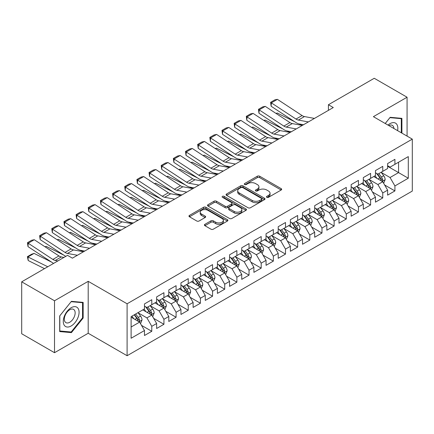 <?xml version="1.0" encoding="UTF-8"?>
<svg xmlns="http://www.w3.org/2000/svg" width="434" height="434" viewBox="0 0 434 434"><rect width="100%" height="100%" fill="white"/><g stroke="black" fill="none" stroke-linecap="round" stroke-linejoin="round"><path stroke-width="0.65" d="M266.818 197.334A1.183 0.684 0 0 0 268.489 197.334L281.167 190.011A1.687 0.977 0 0 0 281.661 189.322A1.687 0.977 0 0 0 281.167 188.633L259.689 176.237A1.687 0.977 0 0 0 257.302 176.237L244.624 183.555A1.183 0.684 0 0 0 244.277 184.038A1.183 0.684 0 0 0 244.624 184.521A1.183 0.684 0 0 0 246.29 184.521L247.933 183.571A5.398 3.119 0 0 1 255.572 183.571L257.362 184.602A5.398 3.119 0 0 1 258.941 186.81A5.398 3.119 0 0 1 257.362 189.012L255.718 189.962A1.183 0.684 0 0 0 255.371 190.445A1.183 0.684 0 0 0 255.718 190.927A1.183 0.684 0 0 0 257.389 190.927L259.033 189.978A5.398 3.119 0 0 1 266.666 189.978L268.456 191.014A5.398 3.119 0 0 1 270.04 193.217A5.398 3.119 0 0 1 268.456 195.419L266.818 196.369A1.183 0.684 0 0 0 266.471 196.852A1.183 0.684 0 0 0 266.818 197.334L266.818 196.369M204.913 224.324A1.687 0.977 0 0 0 204.419 225.013A1.687 0.977 0 0 0 204.913 225.702L210.94 229.179A1.687 0.977 0 0 0 213.327 229.179L227.411 221.047A1.687 0.977 0 0 0 227.904 220.358A1.687 0.977 0 0 0 227.411 219.669L205.928 207.273A1.687 0.977 0 0 0 203.541 207.273L189.463 215.4A1.687 0.977 0 0 0 188.969 216.089A1.687 0.977 0 0 0 189.463 216.778L196.743 220.982A1.687 0.977 0 0 0 199.13 220.982L205.152 217.499A1.687 0.977 0 0 0 205.645 216.81A1.687 0.977 0 0 0 205.152 216.121L201.544 214.038A4.514 2.604 0 0 1 200.22 212.199A4.514 2.604 0 0 1 203.009 209.79A4.514 2.604 0 0 1 207.929 210.354L222.067 218.519A4.514 2.604 0 0 1 223.391 220.358A4.514 2.604 0 0 1 220.602 222.767A4.514 2.604 0 0 1 215.687 222.203L213.327 220.841A1.687 0.977 0 0 0 210.94 220.841L204.913 224.324L204.913 225.702M54.521 300.767L54.521 352.706L88.2 333.263L88.2 281.324L54.521 300.767L21.7 281.818L67.53 255.355L72.397 258.165L333.279 107.545L328.419 104.735L328.419 110.35M88.2 281.324L127.102 303.784L412.3 139.13L412.3 191.069L127.102 355.723L127.102 303.784M407.07 136.108L407.07 97.227L373.397 116.665L412.3 139.13M407.07 97.227L374.249 78.277L328.419 104.735M248.053 207.75A1.687 0.977 0 0 0 250.44 207.75L264.518 199.624A1.687 0.977 0 0 0 265.011 198.935A1.687 0.977 0 0 0 264.518 198.246L243.04 185.844A1.687 0.977 0 0 0 240.653 185.844L226.575 193.976A1.687 0.977 0 0 0 226.081 194.665A1.687 0.977 0 0 0 226.575 195.354L248.053 207.75M222.93 197.589A1.183 0.684 0 0 1 224.128 197.752L224.128 196.352L245.964 208.96A1.687 0.977 0 0 1 246.458 209.649A1.687 0.977 0 0 1 245.964 210.338L231.881 218.465A1.687 0.977 0 0 1 229.499 218.465L208.016 206.063L208.016 204.685A1.687 0.977 0 0 0 207.523 205.374A1.687 0.977 0 0 0 208.016 206.063M208.016 204.685L214.043 201.208A1.687 0.977 0 0 1 216.43 201.208L225.143 206.237A1.687 0.977 0 0 0 227.53 206.237L231.523 203.931A1.687 0.977 0 0 0 232.022 203.242A1.687 0.977 0 0 0 231.523 202.553L222.458 197.313A1.183 0.684 0 0 1 222.11 196.835A1.183 0.684 0 0 1 222.837 196.201A1.183 0.684 0 0 1 224.128 196.352M387.622 166.293L398.564 172.607L398.564 162.218L408.291 156.603L394.918 164.323L394.918 159.343L387.622 163.553L387.622 168.533L382.761 171.343L382.761 166.358L375.464 170.573L375.464 175.553L370.603 178.363L370.603 173.378L363.307 177.587L363.307 182.573L358.446 185.383L358.446 180.398L351.149 184.607L351.149 189.593L346.289 192.398L346.289 187.417L338.992 191.627L338.992 196.613L334.131 199.418L334.131 194.432L326.835 198.647L326.835 203.627L321.974 206.438L321.974 201.452L314.683 205.667L314.683 210.647L309.816 213.457L309.816 208.472L302.525 212.682L302.525 217.667L297.659 220.472L297.659 215.492L290.368 219.702L290.368 224.687L285.501 227.492L285.501 222.512L278.21 226.722L278.21 231.702L273.349 234.512L273.349 229.526L266.053 233.742L266.053 238.722L261.192 241.532L261.192 236.546L253.895 240.756L253.895 245.742L249.035 248.546L249.035 243.566L241.738 247.776L241.738 252.762L236.877 255.566L236.877 250.586L229.581 254.796L229.581 259.776L224.72 262.586L224.72 257.601L217.423 261.816L217.423 266.796L212.562 269.606L212.562 264.621L205.271 268.83L205.271 273.816L200.405 276.626L200.405 271.641L193.114 275.85L193.114 280.836L188.248 283.641L188.248 278.661L180.956 282.87L180.956 287.856L176.09 290.661L176.09 285.675L168.799 289.89L168.799 294.87L163.933 297.681L163.933 292.695L156.641 296.91L156.641 301.89L151.781 304.701L151.781 299.715L144.484 303.925L144.484 308.91L131.111 316.63L131.111 338.249L144.484 330.529L139.623 322.104L131.111 317.194M408.291 156.603L408.291 178.222L394.918 185.942L390.052 177.522L381.236 172.434M384.643 184.993L394.918 190.927L394.918 185.942M394.918 190.927L387.622 195.137L387.622 190.152L382.761 192.962L377.895 184.537L369.084 179.448M372.486 192.012L382.761 197.942L382.761 192.962M382.761 197.942L375.464 202.157L375.464 197.172L370.603 199.982L365.737 191.557L356.927 186.468M360.329 199.032L370.603 204.962L370.603 199.982M370.603 204.962L363.307 209.172L363.307 204.192L358.446 206.996L353.58 198.577L344.77 193.488M348.171 206.052L358.446 211.982L358.446 206.996M358.446 211.982L351.149 216.192L351.149 211.212L346.289 214.016L341.428 205.597L332.612 200.508M336.014 213.072L346.289 219.002L346.289 214.016M346.289 219.002L338.992 223.212L338.992 218.226L334.131 221.036L329.27 212.611L320.455 207.523M323.856 220.087L334.131 226.022L334.131 221.036M334.131 226.022L326.835 230.232L326.835 225.246L321.974 228.056L317.113 219.631L308.297 214.542M311.704 227.107L321.974 233.036L321.974 228.056M321.974 233.036L314.683 237.252L314.683 232.266L309.816 235.071L304.956 226.651L296.14 221.562M299.547 234.127L309.816 240.056L309.816 235.071M309.816 240.056L302.525 244.266L302.525 239.286L297.659 242.091L292.798 233.671L283.982 228.582M287.389 241.147L297.659 247.076L297.659 242.091M297.659 247.076L290.368 251.286L290.368 246.306L285.501 249.111L280.641 240.686L271.825 235.597M275.232 248.161L285.501 254.096L285.501 249.111M285.501 254.096L278.21 258.306L278.21 253.32L273.349 256.131L268.483 247.706L259.673 242.617M263.075 255.181L273.349 261.111L273.349 256.131M273.349 261.111L266.053 265.326L266.053 260.34L261.192 263.15L256.326 254.725L247.516 249.637M250.917 262.201L261.192 268.131L261.192 263.15M261.192 268.131L253.895 272.34L253.895 267.36L249.035 270.165L244.168 261.745L235.358 256.657M238.76 269.221L249.035 275.151L249.035 270.165M249.035 275.151L241.738 279.36L241.738 274.38L236.877 277.185L232.016 268.765L223.201 263.677M226.602 276.236L236.877 282.171L236.877 277.185M236.877 282.171L229.581 286.38L229.581 281.395L224.72 284.205L219.859 275.78L211.043 270.691M214.445 283.256L224.72 289.185L224.72 284.205M224.72 289.185L217.423 293.4L217.423 288.415L212.562 291.225L207.702 282.8L198.886 277.711M202.293 290.275L212.562 296.205L212.562 291.225M212.562 296.205L205.271 300.415L205.271 295.435L200.405 298.239L195.544 289.82L186.728 284.731M190.135 297.295L200.405 303.225L200.405 298.239M200.405 303.225L193.114 307.435L193.114 302.455L188.248 305.259L183.387 296.84L174.571 291.751M177.978 304.315L188.248 310.245L188.248 305.259M188.248 310.245L180.956 314.455L180.956 309.469L176.09 312.279L171.229 303.854L162.414 298.766M165.821 311.33L176.09 317.265L176.09 312.279M176.09 317.265L168.799 321.475L168.799 316.489L163.933 319.299L159.072 310.874L150.256 305.786M153.663 318.35L163.933 324.279L163.933 319.299M163.933 324.279L156.641 328.495L156.641 323.509L151.781 326.314L146.914 317.894L138.104 312.805M141.506 325.37L151.781 331.299L151.781 326.314M151.781 331.299L144.484 335.509L144.484 330.529M144.484 306.1L146.914 307.505L151.781 304.701M131.111 327.019L139.623 322.104M156.641 299.086L159.072 300.485L163.933 297.681M146.914 317.894L151.781 315.084L142.781 309.892M156.641 323.509L151.781 315.084M168.799 292.066L171.229 293.471L176.09 290.661M159.072 310.874L163.933 308.069L154.938 302.872M168.799 316.489L163.933 308.069M180.956 285.046L183.387 286.451L188.248 283.641M171.229 303.854L176.09 301.05L167.095 295.852M180.956 309.469L176.09 301.05M193.114 278.026L195.544 279.431L200.405 276.626M183.387 296.84L188.248 294.03L179.253 288.838M193.114 302.455L188.248 294.03M205.271 271.011L207.702 272.411L212.562 269.606M195.544 289.82L200.405 287.01L191.41 281.818M205.271 295.435L200.405 287.01M217.423 263.991L219.859 265.396L224.72 262.586M207.702 282.8L212.562 279.995L203.568 274.798M217.423 288.415L212.562 279.995M229.581 256.971L232.016 258.376L236.877 255.566M219.859 275.78L224.72 272.975L215.725 267.778M229.581 281.395L224.72 272.975M241.738 249.951L244.168 251.357L249.035 248.546M232.016 268.765L236.877 265.955L227.883 260.763M241.738 274.38L236.877 265.955M253.895 242.931L256.326 244.337L261.192 241.532M244.168 261.745L249.035 258.935L240.035 253.744M253.895 267.36L249.035 258.935M266.053 235.917L268.483 237.317L273.349 234.512M256.326 254.725L261.192 251.921L252.192 246.724M266.053 260.34L261.192 251.921M278.21 228.897L280.641 230.302L285.501 227.492M268.483 247.706L273.349 244.901L264.349 239.704M278.21 253.32L273.349 244.901M290.368 221.877L292.798 223.282L297.659 220.472M280.641 240.686L285.501 237.881L276.507 232.689M290.368 246.306L285.501 237.881M302.525 214.857L304.956 216.262L309.816 213.457M292.798 233.671L297.659 230.861L288.664 225.669M302.525 239.286L297.659 230.861M314.683 207.843L317.113 209.242L321.974 206.438M304.956 226.651L309.816 223.841L300.822 218.649M314.683 232.266L309.816 223.841M326.835 200.823L329.27 202.228L334.131 199.418M317.113 219.631L321.974 216.826L312.979 211.629M326.835 225.246L321.974 216.826M338.992 193.803L341.428 195.208L346.289 192.398M329.27 212.611L334.131 209.806L325.137 204.609M338.992 218.226L334.131 209.806M351.149 186.783L353.58 188.188L358.446 185.383M341.428 205.597L346.289 202.786L337.294 197.595M351.149 211.212L346.289 202.786M363.307 179.768L365.737 181.168L370.603 178.363M353.58 198.577L358.446 195.767L349.451 190.575M363.307 204.192L358.446 195.767M375.464 172.748L377.895 174.153L382.761 171.343M365.737 191.557L370.603 188.752L361.603 183.555M375.464 197.172L370.603 188.752M387.622 165.728L390.052 167.133L394.918 164.323M377.895 184.537L382.761 181.732L373.761 176.535M387.622 190.152L382.761 181.732M21.7 281.818L21.7 333.757L54.521 352.706M88.2 333.263L127.102 355.723M390.052 177.522L398.564 172.607L408.291 178.222M401.906 133.124L401.906 118.357L390.177 117.31L385.208 123.484M83.154 318.03L83.154 302.389L71.42 301.337L59.691 315.936L59.691 331.576L71.42 332.623L83.154 318.03L82.547 317.677M267.29 197.497L268.456 196.824A5.398 3.119 0 0 0 270.04 194.622L270.04 193.217M258.941 186.81L258.941 188.215A5.398 3.119 0 0 1 257.362 190.417L256.19 191.09M281.145 190.027L259.689 177.636A1.687 0.977 0 0 0 257.302 177.636L245.096 184.683M264.496 199.635L243.04 187.249A1.687 0.977 0 0 0 240.653 187.249L226.597 195.365M261.534 199.418A1.183 0.684 0 0 0 261.881 198.935A1.183 0.684 0 0 0 261.534 198.452L242.682 187.569A1.183 0.684 0 0 0 241.011 187.569L239.28 188.568A5.398 3.119 0 0 0 237.702 190.77A5.398 3.119 0 0 0 239.28 192.973L252.17 200.416A5.398 3.119 0 0 0 259.809 200.416L261.534 199.418L261.534 200.823A1.183 0.684 0 0 0 261.881 200.34L261.881 198.935M237.702 190.77L237.702 192.175A5.398 3.119 0 0 0 239.28 194.378L239.28 192.973M261.534 200.823L259.809 201.821A5.398 3.119 0 0 1 252.17 201.821L239.28 194.378M208.038 206.079L214.043 202.613L214.043 201.208M232.022 203.242L232.022 204.642A1.687 0.977 0 0 1 231.523 205.331L227.53 207.642A1.687 0.977 0 0 1 225.143 207.642L216.43 202.613A1.687 0.977 0 0 0 214.043 202.613M224.128 197.752L245.942 210.349M234.181 211.456A4.514 2.604 0 0 0 239.101 212.02A4.514 2.604 0 0 0 241.884 209.611A4.514 2.604 0 0 0 240.566 207.772L235.581 204.891A1.687 0.977 0 0 0 233.194 204.891L229.201 207.202A1.687 0.977 0 0 0 228.702 207.891A1.687 0.977 0 0 0 229.201 208.58L234.181 211.456L234.181 212.861A4.514 2.604 0 0 0 239.101 213.425A4.514 2.604 0 0 0 241.884 211.016L241.884 209.611M228.702 207.891L228.702 209.297A1.687 0.977 0 0 0 229.201 209.985L229.201 208.58M234.181 212.861L229.201 209.985M223.391 220.358L223.391 221.763A4.514 2.604 0 0 1 220.602 224.172A4.514 2.604 0 0 1 215.687 223.608L213.327 222.246A1.687 0.977 0 0 0 210.94 222.246L204.94 225.713M200.22 212.199L200.22 213.599A4.514 2.604 0 0 0 201.544 215.443L201.544 214.038M205.13 217.515L201.544 215.443M227.383 221.063L205.928 208.673A1.687 0.977 0 0 0 203.541 208.673L189.484 216.788M70.183 331.907L71.42 332.623M383.656 183.289L385.164 179.611A4.557 2.631 -120 0 0 383.71 175.732L381.128 172.282M276.013 113.431L277.207 113.024L294.74 121.748M299.069 123.907L301.874 125.301A12.895 7.443 60 0 1 302.026 125.377M377.016 178.412L375.052 175.792M374.135 176.752L373.907 176.454M381.898 181.233L382.604 180.598L382.707 179.806A4.557 2.631 -120 0 0 381.399 177.067L378.817 173.616M377.347 173.833L380.537 178.092A2.322 1.34 60 0 1 380.954 178.797L382.707 179.806M376.544 173.372L379.945 177.907A4.557 2.631 60 0 1 381.247 180.647L381.34 180.913M277.207 113.024L276.241 113.583M308.379 121.921L298.38 120.077A8.599 4.964 60 0 1 296.004 119.062L271.342 102.858L271.131 106.243L295.793 122.442A12.895 7.443 -120 0 0 299.357 123.967L303.512 124.732M314.46 118.411L304.456 116.567A8.599 4.964 60 0 1 302.08 115.552L277.418 99.353L271.342 102.858L270.61 102.31L274.868 99.858L277.418 99.353M271.131 106.243L270.61 102.31M371.504 190.309L373.007 186.631A4.557 2.631 -120 0 0 371.553 182.752L368.971 179.302M263.856 120.451L265.055 120.044L282.583 128.768M286.912 130.922L289.717 132.321A12.895 7.443 60 0 1 289.869 132.397M364.858 185.432L362.895 182.812M361.978 183.772L361.75 183.474M369.741 188.253L370.452 187.618L370.549 186.826A4.557 2.631 -120 0 0 369.247 184.087L366.665 180.636M365.189 180.853L368.379 185.112A2.322 1.34 60 0 1 368.797 185.812L370.549 186.826M364.386 180.387L367.788 184.927A4.557 2.631 60 0 1 369.09 187.667L369.182 187.933M265.055 120.044L264.084 120.603M359.347 197.329L360.849 193.651A4.557 2.631 -120 0 0 359.395 189.767L356.813 186.322M251.698 127.471L252.897 127.064L270.425 135.788M274.755 137.941L277.559 139.336A12.895 7.443 60 0 1 277.711 139.417M352.701 192.452L350.737 189.832M349.82 190.786L349.598 190.488M357.589 195.273L358.294 194.638L358.392 193.841A4.557 2.631 -120 0 0 357.09 191.101L354.507 187.656M353.032 187.868L356.222 192.126A2.322 1.34 60 0 1 356.645 192.832L358.392 193.841M352.229 187.407L355.63 191.947A4.557 2.631 60 0 1 356.932 194.687L357.025 194.947M252.897 127.064L251.926 127.623M296.221 128.936L286.223 127.097A8.599 4.964 60 0 1 283.847 126.082L259.185 109.878L258.973 113.258L283.635 129.462A12.895 7.443 -120 0 0 287.205 130.981L291.355 131.746M302.303 125.431L292.299 123.587A8.599 4.964 60 0 1 289.923 122.572L265.261 106.368L259.185 109.878L258.458 109.33L262.711 106.873L265.261 106.368M258.973 113.258L258.458 109.33M284.064 135.956L274.066 134.117A8.599 4.964 60 0 1 271.689 133.102L247.027 116.898L246.816 120.278L271.478 136.482A12.895 7.443 -120 0 0 275.048 138.001L279.198 138.766M290.145 132.446L280.147 130.607A8.599 4.964 60 0 1 277.765 129.592L253.103 113.388L247.027 116.898L246.3 116.35L250.554 113.892L253.103 113.388M246.816 120.278L246.3 116.35M397.593 130.634A11.175 6.45 120 0 0 396.774 124.298A11.175 6.45 120 0 0 387.985 125.09M393.893 128.502A7.649 4.416 120 0 0 393.177 126.153A7.649 4.416 120 0 0 392.32 125.355A7.649 4.416 120 0 0 388.804 125.562M389.906 117.641L401.298 118.672L401.298 132.777M400.544 118.238L401.298 118.672M385.235 123.5L389.933 117.657M64.335 325.354A11.175 6.45 120 0 0 75.131 322.462A11.175 6.45 120 0 0 78.022 308.33A11.175 6.45 120 0 0 67.227 311.221A11.175 6.45 120 0 0 64.335 325.354M65.057 321.838A7.649 4.416 120 0 0 65.914 322.636A7.649 4.416 120 0 0 73.031 319.066A7.649 4.416 120 0 0 74.426 310.18A7.649 4.416 120 0 0 73.563 309.382A7.649 4.416 120 0 0 66.445 312.957A7.649 4.416 120 0 0 65.057 321.838M71.176 301.684L82.547 302.699L82.547 317.856L71.176 331.999L59.811 330.979L59.811 315.827L71.154 301.673M81.793 302.265L82.547 302.699M347.189 204.343L348.697 200.665A4.557 2.631 -120 0 0 347.243 196.786L344.656 193.342M239.541 134.491L240.74 134.079L258.268 142.808M262.597 144.961L265.402 146.356A12.895 7.443 60 0 1 265.554 146.432M340.544 199.472L338.58 196.852M337.663 197.806L337.44 197.508M345.431 202.293L346.137 201.658L346.234 200.861A4.557 2.631 -120 0 0 344.932 198.121L342.35 194.676M340.874 194.888L344.064 199.146A2.322 1.34 60 0 1 344.488 199.852L346.234 200.861M340.072 194.427L343.473 198.962A4.557 2.631 60 0 1 344.775 201.702L344.867 201.967M240.74 134.079L239.774 134.638M335.032 211.363L336.54 207.685A4.557 2.631 -120 0 0 335.086 203.806L332.504 200.362M227.383 141.506L228.582 141.099L246.111 149.822M250.44 151.981L253.244 153.376A12.895 7.443 60 0 1 253.396 153.452M328.386 206.486L326.422 203.866M325.505 204.826L325.283 204.528M333.274 209.313L333.979 208.673L334.077 207.881A4.557 2.631 -120 0 0 332.775 205.141L330.193 201.691M328.717 201.908L331.907 206.166A2.322 1.34 60 0 1 332.33 206.872L334.077 207.881M327.914 201.447L331.316 205.982A4.557 2.631 60 0 1 332.618 208.721L332.71 208.987M228.582 141.099L227.617 141.658M271.906 142.976L261.908 141.131A8.599 4.964 60 0 1 259.532 140.117L234.87 123.918L234.658 127.298L259.32 143.497A12.895 7.443 -120 0 0 262.89 145.021L267.04 145.786M277.988 139.466L267.99 137.621A8.599 4.964 60 0 1 265.608 136.607L240.946 120.408L234.87 123.918L234.143 123.37L238.396 120.912L240.946 120.408M234.658 127.298L234.143 123.37M259.754 149.996L249.751 148.151A8.599 4.964 60 0 1 247.375 147.137L222.713 130.932L222.501 134.318L247.168 150.517A12.895 7.443 -120 0 0 250.733 152.041L254.883 152.806M265.83 146.486L255.832 144.641A8.599 4.964 60 0 1 253.456 143.627L228.789 127.428L222.713 130.932L221.986 130.384L226.239 127.932L228.789 127.428M222.501 134.318L221.986 130.384M322.874 218.383L324.382 214.705A4.557 2.631 -120 0 0 322.929 210.826L320.346 207.376M215.231 148.526L216.425 148.119L233.953 156.842M238.282 158.996L241.087 160.396A12.895 7.443 60 0 1 241.239 160.471M316.229 213.506L314.265 210.886M313.348 211.846L313.126 211.548M321.117 216.327L321.822 215.693L321.919 214.901A4.557 2.631 -120 0 0 320.618 212.161L318.035 208.711M316.56 208.928L319.749 213.186A2.322 1.34 60 0 1 320.173 213.891L321.919 214.901M315.757 208.461L319.158 213.002A4.557 2.631 60 0 1 320.46 215.741L320.552 216.007M216.425 148.119L215.459 148.678M247.597 157.01L237.593 155.171A8.599 4.964 60 0 1 235.217 154.157L210.555 137.952L210.349 141.332L235.011 157.537A12.895 7.443 -120 0 0 238.575 159.061L242.725 159.826M253.673 153.506L243.675 151.661A8.599 4.964 60 0 1 241.299 150.647L216.637 134.442L210.555 137.952L209.828 137.404L214.081 134.947L216.637 134.442M210.349 141.332L209.828 137.404M310.717 225.403L312.225 221.725A4.557 2.631 -120 0 0 310.771 217.846L308.189 214.396M203.074 155.546L204.268 155.139L221.796 163.862M226.125 166.016L228.93 167.41A12.895 7.443 60 0 1 229.081 167.491M304.071 220.526L302.107 217.906M301.191 218.861L300.968 218.562M308.959 223.347L309.664 222.713L309.762 221.915A4.557 2.631 -120 0 0 308.46 219.175L305.878 215.731M304.402 215.942L307.592 220.201A2.322 1.34 60 0 1 308.015 220.906L309.762 221.915M303.605 215.481L307.001 220.022A4.557 2.631 60 0 1 308.308 222.761L308.4 223.022M204.268 155.139L203.302 155.697M235.44 164.03L225.436 162.191A8.599 4.964 60 0 1 223.06 161.177L198.398 144.972L198.192 148.352L222.854 164.557A12.895 7.443 -120 0 0 226.418 166.076L230.568 166.84M241.516 160.52L231.517 158.681A8.599 4.964 60 0 1 229.141 157.667L204.479 141.462L198.398 144.972L197.671 144.424L201.924 141.967L204.479 141.462M198.192 148.352L197.671 144.424M298.559 232.418L300.068 228.74A4.557 2.631 -120 0 0 298.614 224.861L296.031 221.416M190.917 162.566L192.11 162.153L209.638 170.882M213.973 173.036L216.772 174.43A12.895 7.443 60 0 1 216.924 174.511M291.914 227.546L289.95 224.926M289.033 225.881L288.811 225.582M296.802 230.367L297.507 229.732L297.61 228.935A4.557 2.631 -120 0 0 296.303 226.195L293.72 222.751M292.245 222.962L295.435 227.221A2.322 1.34 60 0 1 295.858 227.926L297.61 228.935M291.447 222.501L294.843 227.036A4.557 2.631 60 0 1 296.151 229.781L296.243 230.042M192.11 162.153L191.144 162.712M223.282 171.05L213.284 169.206A8.599 4.964 60 0 1 210.902 168.191L186.24 151.992L186.034 155.372L210.696 171.576A12.895 7.443 -120 0 0 214.26 173.095L218.416 173.86M229.358 167.54L219.36 165.701A8.599 4.964 60 0 1 216.984 164.687L192.322 148.482L186.24 151.992L185.513 151.444L189.767 148.987L192.322 148.482M186.034 155.372L185.513 151.444M286.402 239.438L287.91 235.76A4.557 2.631 -120 0 0 286.456 231.881L283.874 228.436M178.759 169.585L179.953 169.173L197.486 177.902M201.815 180.056L204.615 181.45A12.895 7.443 60 0 1 204.772 181.526M279.756 234.566L277.798 231.946M276.876 232.901L276.653 232.602M284.644 237.387L285.35 236.752L285.453 235.955A4.557 2.631 -120 0 0 284.145 233.215L281.563 229.765M280.093 229.982L283.277 234.241A2.322 1.34 60 0 1 283.7 234.946L285.453 235.955M279.29 229.521L282.686 234.056A4.557 2.631 60 0 1 283.993 236.796L284.086 237.062M179.953 169.173L178.987 169.732M211.125 178.07L201.126 176.226A8.599 4.964 60 0 1 198.75 175.211L174.083 159.012L173.877 162.392L198.539 178.591A12.895 7.443 -120 0 0 202.103 180.115L206.258 180.88M217.201 174.56L207.202 172.716A8.599 4.964 60 0 1 204.826 171.701L180.164 155.502L174.083 159.012L173.356 158.464L177.614 156.007L180.164 155.502M173.877 162.392L173.356 158.464M274.245 246.458L275.753 242.78A4.557 2.631 -120 0 0 274.299 238.901L271.717 235.45M166.602 176.6L167.795 176.193L185.329 184.917M189.658 187.076L192.463 188.47A12.895 7.443 60 0 1 192.615 188.546M267.604 241.581L265.641 238.96M264.718 239.921L264.496 239.622M272.487 244.402L273.192 243.767L273.295 242.975A4.557 2.631 -120 0 0 271.988 240.235L269.406 236.785M267.935 237.002L271.125 241.261A2.322 1.34 60 0 1 271.543 241.966L273.295 242.975M267.132 236.541L270.528 241.076A4.557 2.631 60 0 1 271.836 243.816L271.928 244.082M167.795 176.193L166.83 176.752M198.967 185.09L188.969 183.246A8.599 4.964 60 0 1 186.593 182.231L161.925 166.027L161.719 169.406L186.381 185.611A12.895 7.443 -120 0 0 189.946 187.135L194.101 187.9M205.049 181.58L195.045 179.736A8.599 4.964 60 0 1 192.669 178.721L168.007 162.517L161.925 166.027L161.198 165.479L165.457 163.021L168.007 162.517M161.719 169.406L161.198 165.479M262.087 253.478L263.595 249.8A4.557 2.631 -120 0 0 262.141 245.921L259.559 242.47M154.444 183.62L155.643 183.213L173.171 191.936M177.501 194.09L180.305 195.49A12.895 7.443 60 0 1 180.457 195.566M255.447 248.601L253.483 245.98M252.566 246.935L252.338 246.642M260.329 251.422L261.04 250.787L261.138 249.995A4.557 2.631 -120 0 0 259.83 247.25L257.248 243.805M255.778 244.022L258.968 248.275A2.322 1.34 60 0 1 259.386 248.98L261.138 249.995M254.975 243.555L258.376 248.096A4.557 2.631 60 0 1 259.678 250.836L259.771 251.096M155.643 183.213L154.672 183.772M186.81 192.105L176.812 190.266A8.599 4.964 60 0 1 174.435 189.251L149.773 173.047L149.562 176.426L174.224 192.631A12.895 7.443 -120 0 0 177.788 194.15L181.944 194.915M192.891 188.595L182.888 186.756A8.599 4.964 60 0 1 180.511 185.741L155.849 169.537L149.773 173.047L149.041 172.499L153.3 170.041L155.849 169.537M149.562 176.426L149.041 172.499M249.935 260.498L251.438 256.82A4.557 2.631 -120 0 0 249.984 252.935L247.402 249.49M142.287 190.64L143.486 190.233L161.014 198.956M165.343 201.11L168.148 202.504A12.895 7.443 60 0 1 168.3 202.586M243.29 255.621L241.326 253M240.409 253.955L240.181 253.657M248.172 258.442L248.883 257.807L248.98 257.009A4.557 2.631 -120 0 0 247.678 254.27L245.096 250.825M243.62 251.036L246.81 255.295A2.322 1.34 60 0 1 247.234 256L248.98 257.009M242.818 250.575L246.219 255.111A4.557 2.631 60 0 1 247.521 257.856L247.613 258.116M143.486 190.233L142.515 190.786M174.652 199.125L164.654 197.286A8.599 4.964 60 0 1 162.278 196.266L137.616 180.067L137.404 183.446L162.066 199.651A12.895 7.443 -120 0 0 165.636 201.17L169.786 201.935M180.734 195.615L170.73 193.776A8.599 4.964 60 0 1 168.354 192.761L143.692 176.557L137.616 180.067L136.889 179.519L141.142 177.061L143.692 176.557M137.404 183.446L136.889 179.519M237.778 267.512L239.28 263.834A4.557 2.631 -120 0 0 237.827 259.955L235.244 256.51M130.129 197.66L131.328 197.248L148.857 205.976M153.186 208.13L155.99 209.524A12.895 7.443 60 0 1 156.142 209.6M231.132 262.641L229.168 260.02M228.251 260.975L228.029 260.677M236.02 265.462L236.725 264.827L236.823 264.029A4.557 2.631 -120 0 0 235.521 261.29L232.939 257.845M231.463 258.056L234.653 262.315A2.322 1.34 60 0 1 235.076 263.02L236.823 264.029M230.66 257.595L234.062 262.131A4.557 2.631 60 0 1 235.364 264.87L235.456 265.136M131.328 197.248L130.357 197.806M162.495 206.145L152.497 204.3A8.599 4.964 60 0 1 150.121 203.286L125.459 187.087L125.247 190.466L149.909 206.665A12.895 7.443 -120 0 0 153.479 208.19L157.629 208.955M168.576 202.635L158.578 200.79A8.599 4.964 60 0 1 156.197 199.776L131.535 183.577L125.459 187.087L124.732 186.539L128.985 184.081L131.535 183.577M125.247 190.466L124.732 186.539M225.62 274.532L227.128 270.854A4.557 2.631 -120 0 0 225.675 266.975L223.092 263.525M117.972 204.674L119.171 204.268L136.699 212.991M141.028 215.15L143.833 216.544A12.895 7.443 60 0 1 143.985 216.62M218.975 269.655L217.011 267.035M216.094 267.995L215.872 267.697M223.863 272.476L224.568 271.841L224.666 271.049A4.557 2.631 -120 0 0 223.364 268.31L220.781 264.859M219.306 265.076L222.496 269.335A2.322 1.34 60 0 1 222.919 270.04L224.666 271.049M218.503 264.615L221.904 269.151A4.557 2.631 60 0 1 223.206 271.89L223.298 272.156M119.171 204.268L118.205 204.826M150.338 213.165L140.339 211.32A8.599 4.964 60 0 1 137.963 210.306L113.301 194.101L113.09 197.486L137.757 213.685A12.895 7.443 -120 0 0 141.321 215.21L145.471 215.975M156.419 209.655L146.421 207.81A8.599 4.964 60 0 1 144.045 206.796L119.377 190.597L113.301 194.101L112.574 193.553L116.827 191.101L119.377 190.597M113.09 197.486L112.574 193.553M213.463 281.552L214.971 277.874A4.557 2.631 -120 0 0 213.517 273.995L210.935 270.545M105.82 211.694L107.014 211.287L124.542 220.011M128.871 222.165L131.676 223.564A12.895 7.443 60 0 1 131.827 223.64M206.817 276.675L204.853 274.055M203.937 275.015L203.714 274.717M211.705 279.496L212.41 278.861L212.508 278.069A4.557 2.631 -120 0 0 211.206 275.33L208.624 271.879M207.148 272.096L210.338 276.355A2.322 1.34 60 0 1 210.761 277.055L212.508 278.069M206.345 271.63L209.747 276.17A4.557 2.631 60 0 1 211.049 278.91L211.141 279.176M107.014 211.287L106.048 211.846M138.186 220.179L128.182 218.34A8.599 4.964 60 0 1 125.806 217.326L101.144 201.121L100.932 204.501L125.6 220.705A12.895 7.443 -120 0 0 129.164 222.224L133.314 222.989M144.262 216.674L134.263 214.83A8.599 4.964 60 0 1 131.887 213.816L107.22 197.611L101.144 201.121L100.417 200.573L104.67 198.116L107.22 197.611M100.932 204.501L100.417 200.573M201.305 288.572L202.814 284.894A4.557 2.631 -120 0 0 201.36 281.01L198.777 277.565M93.663 218.714L94.856 218.307L112.384 227.031M116.713 229.185L119.518 230.579A12.895 7.443 60 0 1 119.67 230.66M194.66 283.695L192.696 281.075M191.779 282.029L191.557 281.731M199.548 286.516L200.253 285.881L200.351 285.084A4.557 2.631 -120 0 0 199.049 282.344L196.466 278.899M194.991 279.111L198.181 283.369A2.322 1.34 60 0 1 198.604 284.075L200.351 285.084M194.193 278.65L197.589 283.19A4.557 2.631 60 0 1 198.891 285.93L198.984 286.19M94.856 218.307L93.89 218.866M126.028 227.199L116.024 225.36A8.599 4.964 60 0 1 113.648 224.345L88.986 208.141L88.78 211.521L113.442 227.725A12.895 7.443 -120 0 0 117.006 229.244L121.157 230.009M132.104 223.689L122.106 221.85A8.599 4.964 60 0 1 119.73 220.835L95.068 204.631L88.986 208.141L88.259 207.593L92.513 205.136L95.068 204.631M88.78 211.521L88.259 207.593M189.148 295.587L190.656 291.908A4.557 2.631 -120 0 0 189.202 288.03L186.62 284.585M81.505 225.734L82.699 225.322L100.227 234.051M104.556 236.204L107.361 237.599A12.895 7.443 60 0 1 107.513 237.675M182.502 290.715L180.539 288.095M179.622 289.049L179.399 288.751M187.39 293.536L188.096 292.901L188.199 292.104A4.557 2.631 -120 0 0 186.891 289.364L184.309 285.919M182.833 286.131L186.023 290.389A2.322 1.34 60 0 1 186.446 291.095L188.199 292.104M182.036 285.67L185.432 290.205A4.557 2.631 60 0 1 186.739 292.945L186.832 293.21M82.699 225.322L81.733 225.881M113.871 234.219L103.872 232.374A8.599 4.964 60 0 1 101.491 231.36L76.829 215.161L76.623 218.541L101.285 234.74A12.895 7.443 -120 0 0 104.849 236.264L109.005 237.029M119.947 230.709L109.948 228.864A8.599 4.964 60 0 1 107.572 227.85L82.91 211.651L76.829 215.161L76.102 214.613L80.355 212.155L82.91 211.651M76.623 218.541L76.102 214.613M176.991 302.606L178.499 298.928A4.557 2.631 -120 0 0 177.045 295.049L174.463 291.605M69.348 232.749L70.541 232.342L88.069 241.065M92.404 243.224L95.203 244.619A12.895 7.443 60 0 1 95.355 244.695M170.345 297.729L168.381 295.109M167.464 296.069L167.242 295.771M175.233 300.556L175.938 299.916L176.041 299.124A4.557 2.631 -120 0 0 174.734 296.384L172.152 292.934M170.676 293.151L173.866 297.409A2.322 1.34 60 0 1 174.289 298.115L176.041 299.124M169.878 292.69L173.274 297.225A4.557 2.631 60 0 1 174.582 299.965L174.674 300.23M70.541 232.342L69.576 232.901M101.713 241.239L91.715 239.394A8.599 4.964 60 0 1 89.333 238.38L64.671 222.175L64.465 225.561L89.127 241.76A12.895 7.443 -120 0 0 92.692 243.284L96.847 244.049M107.789 237.729L97.791 235.884A8.599 4.964 60 0 1 95.415 234.87L70.753 218.671L64.671 222.175L63.944 221.628L68.203 219.175L70.753 218.671M64.465 225.561L63.944 221.628M164.833 309.626L166.341 305.948A4.557 2.631 -120 0 0 164.887 302.069L162.305 298.619M57.19 239.769L58.384 239.362L75.917 248.085M80.247 250.239L83.046 251.639A12.895 7.443 60 0 1 83.203 251.715M158.188 304.749L156.229 302.129M155.307 303.089L155.084 302.791M163.076 307.57L163.781 306.936L163.884 306.144A4.557 2.631 -120 0 0 162.576 303.404L159.994 299.954M158.524 300.171L161.714 304.429A2.322 1.34 60 0 1 162.132 305.135L163.884 306.144M157.721 299.704L161.117 304.245A4.557 2.631 60 0 1 162.424 306.984L162.517 307.25M58.384 239.362L57.418 239.921M89.556 248.253L79.558 246.414A8.599 4.964 60 0 1 77.181 245.4L52.514 229.195L52.308 232.575L76.97 248.78A12.895 7.443 -120 0 0 80.534 250.304L84.69 251.069M95.632 244.749L85.634 242.904A8.599 4.964 60 0 1 83.257 241.89L58.595 225.685L52.514 229.195L51.787 228.647L56.046 226.19L58.595 225.685M52.308 232.575L51.787 228.647M152.676 316.646L154.184 312.968A4.557 2.631 -120 0 0 152.73 309.089L150.148 305.639M45.033 246.789L46.226 246.382L63.76 255.105M146.036 311.769L144.072 309.149M143.149 310.104L142.927 309.805M150.918 314.59L151.623 313.956L151.726 313.158A4.557 2.631 -120 0 0 150.419 310.418L147.837 306.974M146.367 307.191L149.556 311.444A2.322 1.34 60 0 1 149.974 312.149L151.726 313.158M145.564 306.724L148.965 311.265A4.557 2.631 60 0 1 150.267 314.004L150.359 314.265M46.226 246.382L45.261 246.941M77.398 255.273L67.4 253.434A8.599 4.964 60 0 1 65.024 252.42L40.362 236.215L40.15 239.595L64.812 255.8A12.895 7.443 -120 0 0 65.773 256.369M72.131 258.013L72.532 258.084M83.48 251.763L73.476 249.924A8.599 4.964 60 0 1 71.1 248.91L46.438 232.705L40.362 236.215L39.63 235.667L43.888 233.21L46.438 232.705M40.15 239.595L39.63 235.667M140.524 323.661L142.026 319.983A4.557 2.631 -120 0 0 140.573 316.104L137.99 312.659M34.074 253.396L27.993 256.906L28.205 260.53L27.391 256.684L31.644 254.226L34.074 253.396L51.603 262.125M133.878 318.789L131.914 316.169M27.391 256.684L47.783 266.758M44.512 268.646L28.205 260.53M138.761 321.61L139.471 320.976L139.569 320.178A4.557 2.631 -120 0 0 138.267 317.438L135.679 313.994M134.54 314.65L137.399 318.464A2.322 1.34 60 0 1 137.817 319.169L139.569 320.178M134.225 314.834L136.808 318.279A4.557 2.631 60 0 1 138.11 321.024L138.202 321.285M57.868 260.937L55.243 260.449A8.599 4.964 60 0 1 52.867 259.434L28.205 243.235L27.993 246.615L52.655 262.82A12.895 7.443 -120 0 0 53.615 263.389M63.95 257.427L61.319 256.944A8.599 4.964 60 0 1 58.943 255.93L34.281 239.725L28.205 243.235L27.478 242.687L31.731 240.23L34.281 239.725M27.993 246.615L27.478 242.687M268.456 196.824L268.456 195.419M255.718 190.927L255.718 189.962M257.362 190.417L257.362 189.012M244.624 184.521L244.624 183.555M257.302 177.636L257.302 176.237M259.689 177.636L259.689 176.237M281.167 190.011L281.167 188.633M226.575 195.354L226.575 193.976M240.653 187.249L240.653 185.844M243.04 187.249L243.04 185.844M264.518 199.624L264.518 198.246M252.17 201.821L252.17 200.416M259.809 201.821L259.809 200.416M216.43 202.613L216.43 201.208M225.143 207.642L225.143 206.237M227.53 207.642L227.53 206.237M231.523 205.331L231.523 203.931M245.964 210.338L245.964 208.96M210.94 222.246L210.94 220.841M213.327 222.246L213.327 220.841M215.687 223.608L215.687 222.203M205.152 217.499L205.152 216.121M189.463 216.778L189.463 215.4M203.541 208.673L203.541 207.273M205.928 208.673L205.928 207.273M227.411 221.047L227.411 219.669M382.186 181.401L385.137 179.698M381.399 177.067L383.71 175.732M378.041 179.009L379.945 177.907M298.38 120.077L304.456 116.567M296.004 119.062L302.08 115.552M370.028 188.421L372.98 186.718M369.247 184.087L371.553 182.752M365.884 186.023L367.788 184.927M357.876 195.441L360.822 193.738M357.09 191.101L359.395 189.767M353.726 193.043L355.63 191.947M286.223 127.097L292.299 123.587M283.847 126.082L289.923 122.572M274.066 134.117L280.147 130.607M271.689 133.102L277.765 129.592M345.719 202.456L348.665 200.758M344.932 198.121L347.243 196.786M341.569 200.063L343.473 198.962M333.562 209.476L336.507 207.772M332.775 205.141L335.086 203.806M329.411 207.083L331.316 205.982M261.908 141.131L267.99 137.621M259.532 140.117L265.608 136.607M249.751 148.151L255.832 144.641M247.375 147.137L253.456 143.627M321.404 216.495L324.35 214.792M320.618 212.161L322.929 210.826M317.254 214.098L319.158 213.002M237.593 155.171L243.675 151.661M235.217 154.157L241.299 150.647M309.247 223.515L312.192 221.812M308.46 219.175L310.771 217.846M305.097 221.118L307.001 220.022M225.436 162.191L231.517 158.681M223.06 161.177L229.141 157.667M297.089 230.53L300.035 228.832M296.303 226.195L298.614 224.861M292.939 228.138L294.843 227.036M213.284 169.206L219.36 165.701M210.902 168.191L216.984 164.687M284.932 237.55L287.883 235.846M284.145 233.215L286.456 231.881M280.787 235.157L282.686 234.056M201.126 176.226L207.202 172.716M198.75 175.211L204.826 171.701M272.774 244.57L275.726 242.866M271.988 240.235L274.299 238.901M268.63 242.172L270.528 241.076M188.969 183.246L195.045 179.736M186.593 182.231L192.669 178.721M260.617 251.59L263.568 249.886M259.83 247.25L262.141 245.921M256.472 249.192L258.376 248.096M176.812 190.266L182.888 186.756M174.435 189.251L180.511 185.741M248.46 258.604L251.411 256.906M247.678 254.27L249.984 252.935M244.315 256.212L246.219 255.111M164.654 197.286L170.73 193.776M162.278 196.266L168.354 192.761M236.308 265.624L239.253 263.926M235.521 261.29L237.827 259.955M232.157 263.232L234.062 262.131M152.497 204.3L158.578 200.79M150.121 203.286L156.197 199.776M224.15 272.644L227.096 270.941M223.364 268.31L225.675 266.975M220 270.252L221.904 269.151M140.339 211.32L146.421 207.81M137.963 210.306L144.045 206.796M211.993 279.664L214.938 277.961M211.206 275.33L213.517 273.995M207.843 277.266L209.747 276.17M128.182 218.34L134.263 214.83M125.806 217.326L131.887 213.816M199.835 286.684L202.781 284.981M199.049 282.344L201.36 281.01M195.685 284.286L197.589 283.19M116.024 225.36L122.106 221.85M113.648 224.345L119.73 220.835M187.678 293.699L190.624 292.001M186.891 289.364L189.202 288.03M183.528 291.306L185.432 290.205M103.872 232.374L109.948 228.864M101.491 231.36L107.572 227.85M175.52 300.719L178.466 299.015M174.734 296.384L177.045 295.049M171.37 298.326L173.274 297.225M91.715 239.394L97.791 235.884M89.333 238.38L95.415 234.87M163.363 307.739L166.314 306.035M162.576 303.404L164.887 302.069M159.218 305.341L161.117 304.245M79.558 246.414L85.634 242.904M77.181 245.4L83.257 241.89M151.206 314.759L154.157 313.055M150.419 310.418L152.73 309.089M147.061 312.361L148.965 311.265M67.4 253.434L73.476 249.924M65.024 252.42L71.1 248.91M139.048 321.773L141.999 320.075M138.267 317.438L140.573 316.104M134.903 319.381L136.808 318.279M55.243 260.449L61.319 256.944M52.867 259.434L58.943 255.93"/></g></svg>
